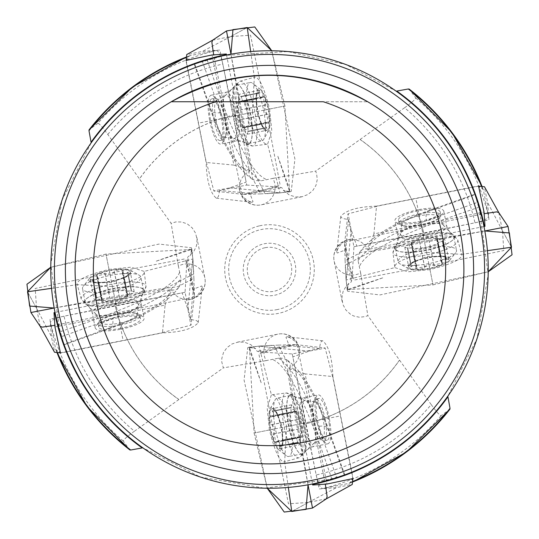 <?xml version="1.0" encoding="UTF-8"?>
<svg xmlns="http://www.w3.org/2000/svg" width="539" height="539" viewBox="0 0 539 539"><rect width="100%" height="100%" fill="white"/><g stroke="black" fill="none" stroke-linecap="round" stroke-linejoin="round"><path stroke-width="0.4" stroke-dasharray="2.69 2.02" d="M246.721 185.066L278.488 186.898L247.327 193.077L219.575 190.449L246.721 185.066L232.989 115.319A158.446 158.446 0 0 0 139.5 178.928L171.126 223.368L175.916 221.906L181.845 221.994L187.424 224.022L192.167 227.829L195.549 233.124L197.079 239.41L196.439 245.939L193.663 251.814L187.666 257.191L186.898 260.512L193.077 291.673L190.449 319.425L196.29 320.516L197.894 321.668L198.17 322.733C192.841 328.871 180.929 332.253 162.455 332.866L165.096 305.108L54.958 326.944M216.301 50.457A225.41 225.41 0 0 0 97.957 123.276C99.338 123.586 102.619 127.298 107.787 134.427L139.46 178.874A158.506 158.506 0 0 1 232.976 115.258L222.823 64.033C220.889 55.497 218.713 50.969 216.301 50.457L189.998 55.632L188.731 56.582L185.915 60.469L206.134 162.455L233.892 165.096L212.056 54.958M189.829 55.685L189.998 55.632A228.165 228.165 0 0 0 185.948 57.181L189.816 55.685M219.575 190.449L218.484 196.29L217.332 197.894L216.267 198.17C210.129 192.841 206.747 180.929 206.134 162.455M220.222 113.406A21.264 5.478 -101.2 0 1 220.188 140.497A21.264 5.478 -101.2 0 1 210.682 120.702A21.264 5.478 -101.2 0 1 211.915 98.778A21.264 5.478 -101.2 0 1 220.222 113.406M190.449 319.425L185.066 292.279L186.898 260.512M185.066 292.279L115.319 306.011A158.446 158.446 0 0 0 178.928 399.5L223.368 367.874L221.765 361.945L221.798 358.502L223.469 352.634L226.973 347.648L232.013 343.97L238.164 342.049L244.713 342.265L250.783 344.657L255.547 348.861L257.191 351.334L260.512 352.102L291.673 345.923L319.425 348.551L320.516 342.71L321.668 341.106L322.733 340.83C328.871 346.159 332.253 358.071 332.866 376.545L305.108 373.904L326.944 484.042M319.425 348.551L292.279 353.934L260.512 352.102M292.279 353.934L306.011 423.681A158.446 158.446 0 0 0 399.5 360.072L367.874 315.632L365.395 316.575L359.479 317.276L353.705 315.995L350.673 314.432L345.964 310.134L342.932 304.535L341.867 298.121L343.006 291.66L346.213 286.047L351.334 281.809L352.102 278.488L345.923 247.327L348.551 219.575L342.71 218.484L341.106 217.332L340.83 216.267C346.159 210.129 358.071 206.747 376.545 206.134L373.904 233.892L484.042 212.056M348.551 219.575L353.934 246.721L352.102 278.488M353.934 246.721L423.681 232.989A158.446 158.446 0 0 0 360.072 139.5L315.632 171.126L316.582 173.619L317.276 179.534L315.995 185.308L312.863 190.442L308.106 194.417L302.13 196.728L295.588 196.957L289.355 194.99L284.275 191.102L281.809 187.666L278.488 186.898M97.957 123.276L89.09 129.818M360.126 139.46L404.573 107.787A210.702 210.702 0 0 1 474.967 222.823L423.742 232.976A158.506 158.506 0 0 0 360.126 139.46L360.072 139.5M404.573 107.787C411.702 102.619 415.414 99.338 415.724 97.957L409.182 89.09M220.613 112.536A12.154 5.868 160.3 0 1 210.648 110.145A12.154 5.868 160.3 0 1 210.567 108.332L194.707 63.946L224.547 55.429A218.74 218.74 0 0 0 91.172 142.822L61.998 200.286L50.821 264.406L59.829 331.835L61.331 336.686L112.536 318.387A12.154 5.868 70.3 0 1 110.145 328.352A12.154 5.868 70.3 0 1 108.332 328.433L63.946 344.293L55.429 314.453A218.74 218.74 0 0 0 142.822 447.828L200.286 477.002L264.406 488.179L331.835 479.171L336.686 477.669L318.387 426.464A12.154 5.868 -19.7 0 1 328.352 428.855A12.154 5.868 -19.7 0 1 328.433 430.668L344.293 475.054L314.453 483.571A218.74 218.74 0 0 0 447.828 396.178L477.002 338.714L488.179 274.594L479.171 207.165L477.669 202.314L426.464 220.613A12.154 5.868 -109.7 0 1 428.855 210.648A12.154 5.868 -109.7 0 1 430.668 210.567L475.054 194.707L483.571 224.547A218.74 218.74 0 0 0 396.178 91.172L345.829 64.505L287.792 51.555L224.554 55.436L202.314 61.331L220.613 112.536C234.061 149.343 247.414 172.136 260.66 180.922L255.23 180.504L252.158 179.191L249.2 175.903L248.951 172.231A17.861 4.595 78.8 0 1 249.429 171.106L226.535 55.018M216.267 198.17L252.05 202.266L248.6 201.081L243.54 197.395L242.173 195.832A18.232 17.612 -101.2 0 0 261.024 204.874A18.232 17.612 -101.2 0 0 274.755 183.57A18.232 17.612 -101.2 0 0 272.902 178.375L260.66 180.922M272.902 178.375L315.632 171.126M64.128 344.798L110.145 328.352C145.004 316.272 168.027 302.433 179.191 286.842L177.526 288.783L175.579 289.928L172.231 290.049A17.861 4.595 -11.2 0 1 171.106 289.571L55.018 312.465M344.798 474.872L328.352 428.855C316.272 393.996 302.433 370.973 286.842 359.809L289.652 362.781L290.251 364.903L290.049 366.769A17.861 4.595 -101.2 0 1 289.571 367.894L312.465 483.982M474.967 222.823C483.503 220.889 488.031 218.713 488.543 216.301L483.368 189.998L482.418 188.731L478.531 185.915L376.545 206.134M483.315 189.829L483.368 189.998A228.165 228.165 0 0 0 481.819 185.948L483.315 189.816M420.427 221.421A21.264 5.478 -11.2 0 1 398.503 220.188A21.264 5.478 -11.2 0 1 418.298 210.682A21.264 5.478 -11.2 0 1 440.222 211.915A21.264 5.478 -11.2 0 1 420.427 221.421M415.724 97.957A225.41 225.41 0 0 1 488.543 216.301M399.54 360.126L431.213 404.573A210.702 210.702 0 0 1 316.177 474.967L306.024 423.742A158.506 158.506 0 0 0 399.54 360.126L399.5 360.072M431.213 404.573C436.381 411.702 439.662 415.414 441.043 415.724L449.91 409.182M340.83 216.267L336.734 252.05L337.919 248.6L341.605 243.54L343.168 242.173A18.232 17.612 -11.2 0 0 334.126 261.024A18.232 17.612 -11.2 0 0 355.43 274.755A18.232 17.612 -11.2 0 0 360.625 272.902L358.078 260.66L358.28 256.166L359.277 253.108L360.739 250.925L362.552 249.469L364.654 248.775L366.769 248.951A17.861 4.595 168.8 0 1 367.894 249.429L483.982 226.535M360.625 272.902L367.874 315.632M316.177 474.967C318.111 483.503 320.281 488.031 322.699 488.543L349.002 483.368L350.269 482.418L353.085 478.531L332.866 376.545M349.171 483.315L349.002 483.368A228.165 228.165 0 0 0 353.052 481.819L349.184 483.315M329.181 423.533A21.264 5.478 78.8 0 1 327.085 440.222A21.264 5.478 78.8 0 1 317.579 420.427A21.264 5.478 78.8 0 1 318.812 398.503A21.264 5.478 78.8 0 1 328.318 418.298A21.264 5.478 78.8 0 1 329.181 423.533M441.043 415.724A225.41 225.41 0 0 1 322.699 488.543M178.874 399.54L134.427 431.213A210.702 210.702 0 0 1 64.033 316.177L115.258 306.024A158.506 158.506 0 0 0 178.874 399.54L178.928 399.5M134.427 431.213C127.298 436.381 123.586 439.662 123.276 441.043L129.818 449.91M322.733 340.83L286.95 336.734L290.4 337.919L295.46 341.605L296.827 343.168A18.232 17.612 78.8 0 0 277.976 334.126A18.232 17.612 78.8 0 0 264.245 355.43A18.232 17.612 78.8 0 0 266.098 360.625L279.438 358.017L283.244 358.368L286.842 359.809M266.098 360.625L223.368 367.874M64.033 316.177C55.483 318.118 50.962 320.287 50.457 322.699L55.632 349.002L56.582 350.269L60.469 353.085L162.455 332.866M55.685 349.171L55.632 349.002A228.165 228.165 0 0 0 57.181 353.052L55.685 349.184M120.702 328.318A21.264 5.478 168.8 0 1 98.778 327.085A21.264 5.478 168.8 0 1 118.573 317.579A21.264 5.478 168.8 0 1 140.497 318.812A21.264 5.478 168.8 0 1 120.702 328.318M123.276 441.043A225.41 225.41 0 0 1 50.457 322.699M198.17 322.733L202.266 286.95L201.081 290.4L197.395 295.46L195.832 296.827A18.232 17.612 168.8 0 0 204.874 277.976A18.232 17.612 168.8 0 0 183.57 264.245A18.232 17.612 168.8 0 0 178.375 266.098L180.922 278.34L180.363 284.275L179.191 286.842M178.375 266.098L171.126 223.368M171.281 101.75C236.762 66.513 302.238 66.513 367.719 101.75C302.238 66.513 236.762 66.513 171.281 101.75L367.719 101.75L171.281 101.75M323.279 101.75L215.721 101.75M112.536 318.387C149.343 304.939 172.136 291.586 180.922 278.34M202.266 286.95L201.734 285.98L193.959 288.904L193.077 291.673M193.959 288.904L187.666 257.191M165.096 305.108L170.439 289.584M195.832 296.827L190.671 299.313L187.174 299.745L179.548 298.02L174.838 294.772L171.106 289.571M127.986 296.544L124.01 277.72L116.128 280.536L119.833 299.219L127.986 296.544L124.206 277.477L123.498 278.292L128.309 274.681L130.303 271.979A20.374 5.242 168.8 0 1 128.518 274.802A20.374 5.242 168.8 0 1 121.194 278.414A20.374 5.242 168.8 0 1 101.211 282.375A20.374 5.242 168.8 0 1 93.058 281.83A20.374 5.242 168.8 0 1 90.336 279.903A20.374 5.242 168.8 0 1 99.445 273.468A20.374 5.242 168.8 0 1 119.429 269.507A20.374 5.242 168.8 0 1 130.303 271.979L127.831 272.269L126.301 273.394L124.394 273.947L122.636 273.179L122.387 271.744L126.402 289.787L118.041 290.184L113.439 291.68A15.678 4.036 168.8 0 1 127.15 291.02A15.678 4.036 168.8 0 1 128.228 294.759A15.678 4.036 168.8 0 1 127.938 294.974L132.015 293.364L134.204 291.673L131.536 290.952L127.15 291.02L125.883 290.332L126.254 289.861M111.411 281.466A21.877 5.633 -11.2 0 0 130.566 270.288A21.877 5.633 -11.2 0 0 109.222 270.416A21.877 5.633 -11.2 0 0 89.44 278.441A21.877 5.633 -11.2 0 0 111.411 281.466M113.19 290.44A29.773 7.667 -11.2 0 0 140.908 277.134A29.773 7.667 -11.2 0 0 139.264 275.227A29.773 7.667 -11.2 0 0 110.212 275.402A29.773 7.667 -11.2 0 0 83.289 286.324A29.773 7.667 -11.2 0 0 82.501 288.715A29.773 7.667 -11.2 0 0 113.19 290.44M115.804 303.619A29.773 7.667 -11.2 0 0 143.401 291.532A29.773 7.667 -11.2 0 0 143.515 290.305A29.773 7.667 -11.2 0 0 112.826 288.581A29.773 7.667 -11.2 0 0 85.108 301.887A29.773 7.667 -11.2 0 0 85.688 302.979A29.773 7.667 -11.2 0 0 115.804 303.619M119.678 323.137A18.838 4.851 -11.2 0 0 137.223 314.83A18.838 4.851 -11.2 0 0 134.689 312.937A18.838 4.851 -11.2 0 0 117.792 313.624A18.838 4.851 -11.2 0 0 101.905 319.438A18.838 4.851 -11.2 0 0 100.281 322.154A18.838 4.851 -11.2 0 0 119.678 323.137M120.062 325.084A21.264 5.478 -11.2 0 0 139.857 315.578A21.264 5.478 -11.2 0 0 137.014 313.563A21.264 5.478 -11.2 0 0 117.933 314.338A21.264 5.478 -11.2 0 0 99.998 320.9A21.264 5.478 -11.2 0 0 98.138 323.845A21.264 5.478 -11.2 0 0 120.062 325.084M116.128 280.536L113.736 281.884L110.549 282.638L101.211 282.375L98.341 282.807L98.812 283.244L93.207 281.641L90.336 279.903L92.728 279.229L95.181 279.707L97.114 279.168L97.923 277.666L96.676 275.395L97.633 274.317L99.445 273.468L104.91 273.374L106.23 274.358L108.932 274.695L111.789 274.001L113.621 272.801L114.335 271.501L119.429 269.507L122.171 269.817L122.818 270.477L122.575 271.312M101.851 301.725L98.064 282.658L101.851 301.725L110.407 301.085L115.009 299.596A15.678 4.036 -11.2 0 0 127.938 294.974L127.029 296.093L123.498 278.292M127.831 272.269L131.536 290.952M128.309 274.681L132.015 293.364M127.716 296.403L127.029 296.093M116.067 280.63L119.746 299.172L115.009 299.596A15.678 4.036 168.8 0 1 101.298 300.257A15.678 4.036 168.8 0 1 100.941 300.169A15.678 4.036 168.8 0 1 100.51 296.302A15.678 4.036 168.8 0 1 113.439 291.68L108.615 292.057L100.463 294.732L101.42 295.177L100.51 296.302L96.434 297.912L94.237 299.596L96.912 300.324L101.298 300.257L102.565 300.944L102.039 301.49M122.697 271.097L126.402 289.787M114.335 271.501L118.041 290.184M104.91 273.374L108.615 292.057M97.027 276.19L100.732 294.873M92.728 279.229L96.434 297.912M93.207 281.641L96.912 300.324M106.702 282.402L110.407 301.085M286.95 336.734L285.98 337.266L288.904 345.041L291.673 345.923M288.904 345.041L257.191 351.334M305.108 373.904L289.584 368.561M296.827 343.168L299.313 348.329L299.745 351.826L298.02 359.452L294.772 364.162L289.571 367.894M296.544 411.014L277.72 414.99L280.536 422.872L299.219 419.167L296.544 411.014L277.477 414.794L278.292 415.502L274.681 410.691L271.979 408.697A20.374 5.242 78.8 0 1 274.802 410.482A20.374 5.242 78.8 0 1 278.414 417.806A20.374 5.242 78.8 0 1 282.375 437.789A20.374 5.242 78.8 0 1 281.83 445.942A20.374 5.242 78.8 0 1 279.903 448.664A20.374 5.242 78.8 0 1 273.468 439.554A20.374 5.242 78.8 0 1 269.507 419.571A20.374 5.242 78.8 0 1 271.979 408.697L272.269 411.169L273.394 412.699L273.947 414.606L273.179 416.364L271.744 416.613L289.787 412.598L290.184 420.959L291.68 425.561A15.678 4.036 78.8 0 1 291.02 411.85A15.678 4.036 78.8 0 1 294.759 410.772A15.678 4.036 78.8 0 1 294.974 411.062L293.364 406.985L291.673 404.796L290.952 407.464L291.02 411.85L290.332 413.117L289.861 412.746M281.466 427.589A21.877 5.633 -101.2 0 0 270.288 408.434A21.877 5.633 -101.2 0 0 270.416 429.778A21.877 5.633 -101.2 0 0 278.441 449.56A21.877 5.633 -101.2 0 0 281.466 427.589M290.44 425.81A29.773 7.667 -101.2 0 0 277.134 398.092A29.773 7.667 -101.2 0 0 275.227 399.736A29.773 7.667 -101.2 0 0 275.402 428.788A29.773 7.667 -101.2 0 0 286.324 455.711A29.773 7.667 -101.2 0 0 288.715 456.499A29.773 7.667 -101.2 0 0 290.44 425.81M303.619 423.196A29.773 7.667 -101.2 0 0 291.532 395.599A29.773 7.667 -101.2 0 0 290.305 395.485A29.773 7.667 -101.2 0 0 288.581 426.174A29.773 7.667 -101.2 0 0 301.887 453.892A29.773 7.667 -101.2 0 0 302.979 453.312A29.773 7.667 -101.2 0 0 303.619 423.196M323.137 419.322A18.838 4.851 -101.2 0 0 314.83 401.777A18.838 4.851 -101.2 0 0 312.937 404.311A18.838 4.851 -101.2 0 0 313.624 421.208A18.838 4.851 -101.2 0 0 319.438 437.095A18.838 4.851 -101.2 0 0 322.154 438.719A18.838 4.851 -101.2 0 0 323.137 419.322M325.084 418.938A21.264 5.478 -101.2 0 0 315.578 399.143A21.264 5.478 -101.2 0 0 313.563 401.986A21.264 5.478 -101.2 0 0 314.338 421.067A21.264 5.478 -101.2 0 0 320.9 439.002A21.264 5.478 -101.2 0 0 323.845 440.862A21.264 5.478 -101.2 0 0 325.084 418.938M280.536 422.872L281.884 425.264L282.638 428.451L282.375 437.789L282.807 440.659L283.244 440.188L281.641 445.793L279.903 448.664L279.229 446.272L279.707 443.819L279.168 441.886L277.666 441.077L275.395 442.324L274.317 441.367L273.468 439.554L273.374 434.09L274.358 432.77L274.695 430.068L274.001 427.211L272.801 425.379L271.501 424.665L269.507 419.571L269.817 416.829L270.477 416.182L271.312 416.425M301.725 437.149L282.658 440.936L301.725 437.149L301.085 428.593L299.596 423.991A15.678 4.036 -101.2 0 0 294.974 411.062L296.093 411.971L278.292 415.502M272.269 411.169L290.952 407.464M274.681 410.691L293.364 406.985M296.403 411.284L296.093 411.971M280.63 422.933L299.172 419.254L299.596 423.991A15.678 4.036 78.8 0 1 300.257 437.702A15.678 4.036 78.8 0 1 300.169 438.059A15.678 4.036 78.8 0 1 296.302 438.49A15.678 4.036 78.8 0 1 291.68 425.561L292.057 430.385L294.732 438.537L295.177 437.58L296.302 438.49L297.912 442.566L299.596 444.763L300.324 442.088L300.257 437.702L300.944 436.435L301.49 436.961M271.097 416.303L289.787 412.598M271.501 424.665L290.184 420.959M273.374 434.09L292.057 430.385M276.19 441.973L294.873 438.268M279.229 446.272L297.912 442.566M281.641 445.793L300.324 442.088M282.402 432.298L301.085 428.593M336.734 252.05L337.266 253.02L345.041 250.096L345.923 247.327M345.041 250.096L351.334 281.809M373.904 233.892L368.561 249.416M343.168 242.173L348.329 239.687L351.826 239.255L359.452 240.98L364.162 244.228L367.894 249.429M411.014 242.456L414.99 261.28L422.872 258.464L419.167 239.781L411.014 242.456L414.794 261.523L415.502 260.708L410.691 264.319L408.697 267.021A20.374 5.242 -11.2 0 1 410.482 264.198A20.374 5.242 -11.2 0 1 417.806 260.586A20.374 5.242 -11.2 0 1 437.789 256.625A20.374 5.242 -11.2 0 1 445.942 257.17A20.374 5.242 -11.2 0 1 448.664 259.097A20.374 5.242 -11.2 0 1 439.554 265.532A20.374 5.242 -11.2 0 1 419.571 269.493A20.374 5.242 -11.2 0 1 408.697 267.021L411.169 266.731L412.699 265.606L414.606 265.053L416.364 265.821L416.613 267.256L412.598 249.213L420.959 248.816L425.561 247.32A15.678 4.036 -11.2 0 1 411.85 247.98A15.678 4.036 -11.2 0 1 410.772 244.241A15.678 4.036 -11.2 0 1 411.062 244.026L406.985 245.636L404.796 247.327L407.464 248.048L411.85 247.98L413.117 248.668L412.746 249.139M427.589 257.534A21.877 5.633 168.8 0 0 408.434 268.712A21.877 5.633 168.8 0 0 429.778 268.584A21.877 5.633 168.8 0 0 449.56 260.559A21.877 5.633 168.8 0 0 427.589 257.534M425.81 248.56A29.773 7.667 168.8 0 0 398.092 261.866A29.773 7.667 168.8 0 0 399.736 263.773A29.773 7.667 168.8 0 0 428.788 263.598A29.773 7.667 168.8 0 0 455.711 252.676A29.773 7.667 168.8 0 0 456.499 250.285A29.773 7.667 168.8 0 0 425.81 248.56M423.196 235.381A29.773 7.667 168.8 0 0 395.599 247.468A29.773 7.667 168.8 0 0 395.485 248.695A29.773 7.667 168.8 0 0 426.174 250.419A29.773 7.667 168.8 0 0 453.892 237.113A29.773 7.667 168.8 0 0 453.312 236.021A29.773 7.667 168.8 0 0 423.196 235.381M419.322 215.863A18.838 4.851 168.8 0 0 401.777 224.17A18.838 4.851 168.8 0 0 404.311 226.063A18.838 4.851 168.8 0 0 421.208 225.376A18.838 4.851 168.8 0 0 437.095 219.562A18.838 4.851 168.8 0 0 438.719 216.846A18.838 4.851 168.8 0 0 419.322 215.863M418.938 213.916A21.264 5.478 168.8 0 0 399.143 223.422A21.264 5.478 168.8 0 0 401.986 225.437A21.264 5.478 168.8 0 0 421.067 224.662A21.264 5.478 168.8 0 0 439.002 218.1A21.264 5.478 168.8 0 0 440.862 215.155A21.264 5.478 168.8 0 0 418.938 213.916M422.872 258.464L425.264 257.116L428.451 256.362L437.789 256.625L440.659 256.193L440.188 255.756L445.793 257.359L448.664 259.097L446.272 259.771L443.819 259.293L441.886 259.832L441.077 261.334L442.324 263.605L441.367 264.683L439.554 265.532L434.09 265.626L432.77 264.642L430.068 264.305L427.211 264.999L425.379 266.199L424.665 267.499L419.571 269.493L416.829 269.183L416.182 268.523L416.425 267.688M437.149 237.275L440.936 256.342L437.149 237.275L428.593 237.915L423.991 239.404A15.678 4.036 168.8 0 0 411.062 244.026L411.971 242.907L415.502 260.708M411.169 266.731L407.464 248.048M410.691 264.319L406.985 245.636M411.284 242.597L411.971 242.907M422.933 258.37L419.254 239.828L423.991 239.404A15.678 4.036 -11.2 0 1 437.702 238.743A15.678 4.036 -11.2 0 1 438.059 238.831A15.678 4.036 -11.2 0 1 438.49 242.698A15.678 4.036 -11.2 0 1 425.561 247.32L430.385 246.943L438.537 244.268L437.58 243.823L438.49 242.698L442.566 241.088L444.763 239.404L442.088 238.676L437.702 238.743L436.435 238.056L436.961 237.51M416.303 267.903L412.598 249.213M424.665 267.499L420.959 248.816M434.09 265.626L430.385 246.943M441.973 262.81L438.268 244.127M446.272 259.771L442.566 241.088M445.793 257.359L442.088 238.676M432.298 256.598L428.593 237.915M252.05 202.266L253.02 201.734L250.096 193.959L247.327 193.077M250.096 193.959L281.809 187.666M233.892 165.096L249.416 170.439M242.173 195.832L239.687 190.671L239.255 187.174L240.98 179.548L244.228 174.838L249.429 171.106M242.456 127.986L261.28 124.01L258.464 116.128L239.781 119.833L242.456 127.986L261.523 124.206L260.708 123.498L264.319 128.309L267.021 130.303A20.374 5.242 -101.2 0 1 264.198 128.518A20.374 5.242 -101.2 0 1 260.586 121.194A20.374 5.242 -101.2 0 1 256.625 101.211A20.374 5.242 -101.2 0 1 257.17 93.058A20.374 5.242 -101.2 0 1 259.097 90.336A20.374 5.242 -101.2 0 1 265.532 99.445A20.374 5.242 -101.2 0 1 269.493 119.429A20.374 5.242 -101.2 0 1 267.021 130.303L266.731 127.831L265.606 126.301L265.053 124.394L265.821 122.636L267.256 122.387L249.213 126.402L248.816 118.041L247.32 113.439A15.678 4.036 -101.2 0 1 247.98 127.15A15.678 4.036 -101.2 0 1 244.241 128.228A15.678 4.036 -101.2 0 1 244.026 127.938L245.636 132.015L247.327 134.204L248.048 131.536L247.98 127.15L248.668 125.883L249.139 126.254M257.534 111.411A21.877 5.633 78.8 0 0 268.712 130.566A21.877 5.633 78.8 0 0 268.584 109.222A21.877 5.633 78.8 0 0 260.559 89.44A21.877 5.633 78.8 0 0 257.534 111.411M248.56 113.19A29.773 7.667 78.8 0 0 261.866 140.908A29.773 7.667 78.8 0 0 263.773 139.264A29.773 7.667 78.8 0 0 263.598 110.212A29.773 7.667 78.8 0 0 252.676 83.289A29.773 7.667 78.8 0 0 250.285 82.501A29.773 7.667 78.8 0 0 248.56 113.19M235.381 115.804A29.773 7.667 78.8 0 0 247.468 143.401A29.773 7.667 78.8 0 0 248.695 143.515A29.773 7.667 78.8 0 0 250.419 112.826A29.773 7.667 78.8 0 0 237.113 85.108A29.773 7.667 78.8 0 0 236.021 85.688A29.773 7.667 78.8 0 0 235.381 115.804M215.863 119.678A18.838 4.851 78.8 0 0 224.17 137.223A18.838 4.851 78.8 0 0 226.063 134.689A18.838 4.851 78.8 0 0 225.376 117.792A18.838 4.851 78.8 0 0 219.562 101.905A18.838 4.851 78.8 0 0 216.846 100.281A18.838 4.851 78.8 0 0 215.863 119.678M213.916 120.062A21.264 5.478 78.8 0 0 223.422 139.857A21.264 5.478 78.8 0 0 225.437 137.014A21.264 5.478 78.8 0 0 224.662 117.933A21.264 5.478 78.8 0 0 218.1 99.998A21.264 5.478 78.8 0 0 215.155 98.138A21.264 5.478 78.8 0 0 213.916 120.062M258.464 116.128L257.116 113.736L256.362 110.549L256.625 101.211L256.193 98.341L255.756 98.812L257.359 93.207L259.097 90.336L259.771 92.728L259.293 95.181L259.832 97.114L261.334 97.923L263.605 96.676L264.683 97.633L265.532 99.445L265.626 104.91L264.642 106.23L264.305 108.932L264.999 111.789L266.199 113.621L267.499 114.335L269.493 119.429L269.183 122.171L268.523 122.818L267.688 122.575M237.275 101.851L256.342 98.064L237.275 101.851L237.915 110.407L239.404 115.009A15.678 4.036 78.8 0 0 244.026 127.938L242.907 127.029L260.708 123.498M266.731 127.831L248.048 131.536M264.319 128.309L245.636 132.015M242.597 127.716L242.907 127.029M258.37 116.067L239.828 119.746L239.404 115.009A15.678 4.036 -101.2 0 1 238.743 101.298A15.678 4.036 -101.2 0 1 238.831 100.941A15.678 4.036 -101.2 0 1 242.698 100.51A15.678 4.036 -101.2 0 1 247.32 113.439L246.943 108.615L244.268 100.463L243.823 101.42L242.698 100.51L241.088 96.434L239.404 94.237L238.676 96.912L238.743 101.298L238.056 102.565L237.51 102.039M267.903 122.697L249.213 126.402M267.499 114.335L248.816 118.041M265.626 104.91L246.943 108.615M262.81 97.027L244.127 100.732M259.771 92.728L241.088 96.434M257.359 93.207L238.676 96.912M256.598 106.702L237.915 110.407M60.402 352.843L159.214 333.365L190.88 325.185L187.895 309.42L182.121 292.845L116.154 305.377L50.06 319.122L51.38 336.484L54.695 352.27M120.884 329.241A24.915 6.414 -11.2 0 0 144.075 318.104A24.915 6.414 -11.2 0 0 118.391 316.662A24.915 6.414 -11.2 0 0 95.201 327.793A24.915 6.414 -11.2 0 0 120.884 329.241M40.189 326.391L36.558 308.295L27.509 291.774L36.558 308.295L35.197 288.453L109.761 273.145L105.988 254.091L109.761 273.145L185.072 258.875L190.84 277.706L192.901 258.983L190.84 277.706L194.397 295.783L192.201 297.555L54.803 325.32M105.988 254.091L50.774 267.243L159.005 244.073L191.406 247.758L192.949 259.515L193.791 273.933L163.337 289.551L54.183 308.032L114.43 296.666L117.637 312.863L112.435 286.633L77.299 284.659C76.221 280.118 86.792 275.038 109.026 269.419L105.988 254.091L191.756 249.436L191.736 248.56L190.483 255.688L191.763 249.422L155.528 261.408L191.736 248.56L192.901 258.983L144.169 271.4L146.015 286.229A33.02 8.503 168.8 0 1 115.252 300.829A33.02 8.503 168.8 0 1 81.248 299.071A33.02 8.503 168.8 0 1 81.214 298.916A33.02 8.503 168.8 0 1 112.247 284.093A33.02 8.503 168.8 0 1 146.015 286.229L143.286 293.627A30.716 7.903 168.8 0 1 115.952 304.373A30.716 7.903 168.8 0 1 86.59 304.865A30.716 7.903 168.8 0 1 84.293 302.595A30.716 7.903 168.8 0 1 118.081 287.954A30.716 7.903 168.8 0 1 143.286 293.627L141.959 295.655L141.097 303.093A24.915 6.414 168.8 0 1 117.906 314.23A24.915 6.414 168.8 0 1 92.223 312.782A24.915 6.414 168.8 0 1 115.413 301.645A24.915 6.414 168.8 0 1 141.097 303.093L144.075 318.104M51.576 288.331L77.299 284.659M109.026 269.419L131.024 267.176L144.169 271.4C145.247 275.941 134.669 281.021 112.435 286.633L114.43 296.666L156.647 289.362L177.695 286.708L193.885 278.407L192.901 258.983M95.201 327.793L92.223 312.782C91.643 310.12 89.764 307.486 86.59 304.865L81.248 299.071L77.333 284.814M186.157 60.402L205.635 159.214L213.815 190.88L229.58 187.895L246.155 182.121L233.623 116.154L219.878 50.06L202.516 51.38L186.73 54.695M209.759 120.884A24.915 6.414 78.8 0 0 220.896 144.075A24.915 6.414 78.8 0 0 222.337 118.391A24.915 6.414 78.8 0 0 211.207 95.201A24.915 6.414 78.8 0 0 209.759 120.884M212.609 40.189L230.705 36.558L247.226 27.509L230.705 36.558L250.547 35.197L265.855 109.761L284.909 105.988L265.855 109.761L280.125 185.072L261.294 190.84L280.017 192.901L261.294 190.84L243.217 194.397L241.445 192.201L213.68 54.803M284.909 105.988L271.757 50.774L294.927 159.005L291.242 191.406L279.485 192.949L265.067 193.791L249.449 163.337L230.968 54.183L242.334 114.43L226.137 117.637L252.367 112.435L254.341 77.299C258.882 76.221 263.962 86.792 269.581 109.026L284.909 105.988L289.564 191.756L290.44 191.736L283.312 190.483L289.578 191.763L277.592 155.528L290.44 191.736L280.017 192.901L267.6 144.169L252.771 146.015A33.02 8.503 -101.2 0 1 238.171 115.252A33.02 8.503 -101.2 0 1 239.929 81.248A33.02 8.503 -101.2 0 1 240.084 81.214A33.02 8.503 -101.2 0 1 254.907 112.247A33.02 8.503 -101.2 0 1 252.771 146.015L245.373 143.286A30.716 7.903 -101.2 0 1 234.627 115.952A30.716 7.903 -101.2 0 1 234.135 86.59A30.716 7.903 -101.2 0 1 236.405 84.293A30.716 7.903 -101.2 0 1 251.046 118.081A30.716 7.903 -101.2 0 1 245.373 143.286L243.345 141.959L235.907 141.097A24.915 6.414 -101.2 0 1 224.77 117.906A24.915 6.414 -101.2 0 1 226.218 92.223A24.915 6.414 -101.2 0 1 237.355 115.413A24.915 6.414 -101.2 0 1 235.907 141.097L220.896 144.075M250.669 51.576L254.341 77.299M269.581 109.026L271.824 131.024L267.6 144.169C263.059 145.247 257.979 134.669 252.367 112.435L242.334 114.43L249.638 156.647L252.292 177.695L260.593 193.885L280.017 192.901M211.207 95.201L226.218 92.223C228.88 91.643 231.514 89.764 234.135 86.59L239.929 81.248L254.186 77.333M478.598 186.157L379.786 205.635L348.12 213.815L351.105 229.58L356.879 246.155L422.846 233.623L488.94 219.878L487.62 202.516L484.305 186.73M418.116 209.759A24.915 6.414 168.8 0 0 394.925 220.896A24.915 6.414 168.8 0 0 420.609 222.337A24.915 6.414 168.8 0 0 443.799 211.207A24.915 6.414 168.8 0 0 418.116 209.759M498.811 212.609L502.442 230.705L511.491 247.226L502.442 230.705L503.803 250.547L429.239 265.855L433.012 284.909L429.239 265.855L353.928 280.125L348.16 261.294L346.099 280.017L348.16 261.294L344.603 243.217L346.799 241.445L484.197 213.68M433.012 284.909L488.226 271.757L379.995 294.927L347.594 291.242L346.051 279.485L345.209 265.067L375.663 249.449L484.817 230.968L424.57 242.334L421.363 226.137L426.565 252.367L461.701 254.341C462.779 258.882 452.208 263.962 429.974 269.581L433.012 284.909L347.244 289.564L347.264 290.44L348.517 283.312L347.237 289.578L383.472 277.592L347.264 290.44L346.099 280.017L394.831 267.6L392.985 252.771A33.02 8.503 -11.2 0 1 423.748 238.171A33.02 8.503 -11.2 0 1 457.752 239.929A33.02 8.503 -11.2 0 1 457.786 240.084A33.02 8.503 -11.2 0 1 426.753 254.907A33.02 8.503 -11.2 0 1 392.985 252.771L395.714 245.373A30.716 7.903 -11.2 0 1 423.048 234.627A30.716 7.903 -11.2 0 1 452.41 234.135A30.716 7.903 -11.2 0 1 454.707 236.405A30.716 7.903 -11.2 0 1 420.919 251.046A30.716 7.903 -11.2 0 1 395.714 245.373L397.041 243.345L397.903 235.907A24.915 6.414 -11.2 0 1 421.094 224.77A24.915 6.414 -11.2 0 1 446.777 226.218A24.915 6.414 -11.2 0 1 423.587 237.355A24.915 6.414 -11.2 0 1 397.903 235.907L394.925 220.896M487.424 250.669L461.701 254.341M429.974 269.581L407.976 271.824L394.831 267.6C393.753 263.059 404.331 257.979 426.565 252.367L424.57 242.334L382.353 249.638L361.305 252.292L345.115 260.593L346.099 280.017M443.799 211.207L446.777 226.218C447.357 228.88 449.236 231.514 452.41 234.135L457.752 239.929L461.667 254.186M352.843 478.598L333.365 379.786L325.185 348.12L309.42 351.105L292.845 356.879L305.377 422.846L319.122 488.94L336.484 487.62L352.27 484.305M329.241 418.116A24.915 6.414 -101.2 0 0 318.104 394.925A24.915 6.414 -101.2 0 0 316.662 420.609A24.915 6.414 -101.2 0 0 327.793 443.799A24.915 6.414 -101.2 0 0 329.241 418.116M326.391 498.811L308.295 502.442L291.774 511.491L308.295 502.442L288.453 503.803L273.145 429.239L254.091 433.012L273.145 429.239L258.875 353.928L277.706 348.16L258.983 346.099L277.706 348.16L295.783 344.603L297.555 346.799L325.32 484.197M254.091 433.012L267.243 488.226L244.073 379.995L247.758 347.594L259.515 346.051L273.933 345.209L289.551 375.663L308.032 484.817L296.666 424.57L312.863 421.363L286.633 426.565L284.659 461.701C280.118 462.779 275.038 452.208 269.419 429.974L254.091 433.012L249.436 347.244L248.56 347.264L255.688 348.517L249.422 347.237L261.408 383.472L248.56 347.264L258.983 346.099L271.4 394.831L286.229 392.985A33.02 8.503 78.8 0 1 300.829 423.748A33.02 8.503 78.8 0 1 299.071 457.752A33.02 8.503 78.8 0 1 298.916 457.786A33.02 8.503 78.8 0 1 284.093 426.753A33.02 8.503 78.8 0 1 286.229 392.985L293.627 395.714A30.716 7.903 78.8 0 1 304.373 423.048A30.716 7.903 78.8 0 1 304.865 452.41A30.716 7.903 78.8 0 1 302.595 454.707A30.716 7.903 78.8 0 1 287.954 420.919A30.716 7.903 78.8 0 1 293.627 395.714L295.655 397.041L303.093 397.903A24.915 6.414 78.8 0 1 314.23 421.094A24.915 6.414 78.8 0 1 312.782 446.777A24.915 6.414 78.8 0 1 301.645 423.587A24.915 6.414 78.8 0 1 303.093 397.903L318.104 394.925M288.331 487.424L284.659 461.701M269.419 429.974L267.176 407.976L271.4 394.831C275.941 393.753 281.021 404.331 286.633 426.565L296.666 424.57L289.362 382.353L286.708 361.305L278.407 345.115L258.983 346.099M327.793 443.799L312.782 446.777C310.12 447.357 307.486 449.236 304.865 452.41L299.071 457.752L284.814 461.667M259.178 225.922A44.784 44.784 0 0 0 225.74 279.013A44.784 44.784 0 0 0 278.212 313.428A44.784 44.784 0 0 0 313.26 259.987A44.784 44.784 0 0 0 259.178 225.922M107.787 134.427A210.702 210.702 0 0 1 222.823 64.033M188.731 56.582A227.721 227.721 0 0 0 185.935 57.666M207.165 59.829C225.262 113.486 246.801 171.84 266.623 179.568M224.547 55.429A218.74 218.74 0 0 0 91.172 142.822M55.429 314.453A218.74 218.74 0 0 0 142.822 447.828M314.453 483.571A218.74 218.74 0 0 0 447.828 396.178M483.571 224.547A218.74 218.74 0 0 0 396.178 91.172M482.418 188.731A227.721 227.721 0 0 0 481.334 185.935M479.171 207.165C425.514 225.262 367.16 246.801 359.432 266.623M350.269 482.418A227.721 227.721 0 0 0 353.065 481.334M331.835 479.171C313.738 425.514 292.199 367.16 272.377 359.432M56.582 350.269A227.721 227.721 0 0 0 57.666 353.065M179.568 272.377C171.84 292.199 113.486 313.738 59.829 331.835M265.175 247.697A22.227 22.227 0 0 1 290.548 276.662A22.227 22.227 0 0 1 252.778 284.147A22.227 22.227 0 0 1 265.175 247.697M274.607 295.257A26.263 26.263 0 0 0 295.257 264.393A26.263 26.263 0 0 0 264.393 243.743A26.263 26.263 0 0 0 243.743 274.607A26.263 26.263 0 0 0 274.607 295.257M277.437 309.534A40.809 40.809 0 0 1 230.86 256.355A40.809 40.809 0 0 1 300.203 242.611A40.809 40.809 0 0 1 277.437 309.534M108.332 328.433A145.826 37.541 -11.2 0 0 172.231 290.049M115.744 303.302A21.998 5.666 -11.2 0 0 95.693 313.941A21.998 5.666 -11.2 0 0 117.947 314.412A21.998 5.666 -11.2 0 0 138.334 305.485A21.998 5.666 -11.2 0 0 115.744 303.302M127.622 272.464L131.3 291.013M128.093 274.85L131.772 293.398M123.869 277.841L127.548 296.389M105.024 273.549L108.703 292.098M114.302 271.717L117.974 290.258M92.998 279.33L96.676 297.878M97.222 276.339L100.901 294.887M98.516 282.867L102.194 301.416M93.469 281.715L97.148 300.263M106.789 282.463L110.468 301.011M278.34 358.078C291.909 367.302 305.256 390.095 318.387 426.464M328.433 430.668A145.826 37.541 -101.2 0 0 290.049 366.769M303.302 423.256A21.998 5.666 -101.2 0 0 313.941 443.307A21.998 5.666 -101.2 0 0 314.412 421.053A21.998 5.666 -101.2 0 0 305.485 400.666A21.998 5.666 -101.2 0 0 303.302 423.256M272.464 411.378L291.013 407.7M274.85 410.907L293.398 407.228M277.841 415.131L296.389 411.452M273.549 433.976L292.098 430.297M271.717 424.698L290.258 421.026M279.33 446.002L297.878 442.324M276.339 441.778L294.887 438.099M282.867 440.484L301.416 436.806M281.715 445.531L300.263 441.852M282.463 432.211L301.011 428.532M358.078 260.66C367.302 247.091 390.095 233.744 426.464 220.613M430.668 210.567A145.826 37.541 168.8 0 0 366.769 248.951M423.256 235.698A21.998 5.666 168.8 0 0 443.307 225.059A21.998 5.666 168.8 0 0 421.053 224.588A21.998 5.666 168.8 0 0 400.666 233.515A21.998 5.666 168.8 0 0 423.256 235.698M411.378 266.536L407.7 247.987M410.907 264.15L407.228 245.602M415.131 261.159L411.452 242.611M433.976 265.451L430.297 246.902M424.698 267.283L421.026 248.742M446.002 259.67L442.324 241.122M441.778 262.661L438.099 244.113M440.484 256.133L436.806 237.584M445.531 257.285L441.852 238.737M432.211 256.537L428.532 237.989M210.567 108.332A145.826 37.541 78.8 0 0 248.951 172.231M235.698 115.744A21.998 5.666 78.8 0 0 225.059 95.693A21.998 5.666 78.8 0 0 224.588 117.947A21.998 5.666 78.8 0 0 233.515 138.334A21.998 5.666 78.8 0 0 235.698 115.744M266.536 127.622L247.987 131.3M264.15 128.093L245.602 131.772M261.159 123.869L242.611 127.548M265.451 105.024L246.902 108.703M267.283 114.302L248.742 117.974M259.67 92.998L241.122 96.676M262.661 97.222L244.113 100.901M256.133 98.516L237.584 102.194M257.285 93.469L238.737 97.148M256.537 106.789L237.989 110.468M36.558 308.295L51.38 336.484M116.154 305.377L109.761 273.145M117.637 312.863L123.121 340.52M187.895 309.42L190.84 277.706M230.705 36.558L202.516 51.38M233.623 116.154L265.855 109.761M226.137 117.637L198.48 123.121M229.58 187.895L261.294 190.84M502.442 230.705L487.62 202.516M422.846 233.623L429.239 265.855M421.363 226.137L415.879 198.48M351.105 229.58L348.16 261.294M308.295 502.442L336.484 487.62M305.377 422.846L273.145 429.239M312.863 421.363L340.52 415.879M309.42 351.105L277.706 348.16M187.174 299.751A18.232 18.232 0 0 0 204.874 277.976L196.755 237.025M89.44 278.441L83.289 286.324M130.566 270.288L139.264 275.227M143.515 290.305L140.908 277.134M85.108 301.887L82.501 288.715M137.223 314.83L138.334 305.485L143.401 291.532M100.281 322.154L95.693 313.941L85.688 302.979M101.905 319.438L99.998 320.9M134.689 312.937L137.014 313.563M140.497 318.812L139.857 315.578M98.778 327.085L98.138 323.845M124.866 277.605L128.518 274.802M97.505 283.029L93.058 281.83M134.204 291.673L130.303 271.979M122.353 272.532L125.883 290.332M100.941 300.169L115.925 304.218L128.228 294.759M122.818 270.477L126.598 289.544M97.889 277.376L101.42 295.177M96.676 275.658L100.463 294.732M99.035 283.143L102.565 300.944M90.336 279.903L94.237 299.596M299.751 351.826A18.232 18.232 0 0 0 277.976 334.126L237.025 342.245M278.441 449.56L286.324 455.711M270.288 408.434L275.227 399.736M290.305 395.485L277.134 398.092M301.887 453.892L288.715 456.499M314.83 401.777L305.485 400.666L291.532 395.599M322.154 438.719L313.941 443.307L302.979 453.312M319.438 437.095L320.9 439.002M312.937 404.311L313.563 401.986M318.812 398.503L315.578 399.143M327.085 440.222L323.845 440.862M277.605 414.134L274.802 410.482M283.029 441.495L281.83 445.942M291.673 404.796L271.979 408.697M272.532 416.647L290.332 413.117M300.169 438.059L304.218 423.075L294.759 410.772M270.477 416.182L289.544 412.402M277.376 441.111L295.177 437.58M275.658 442.324L294.732 438.537M283.143 439.965L300.944 436.435M279.903 448.664L299.596 444.763M359.809 252.158C370.973 236.567 393.996 222.728 428.855 210.648L474.872 194.202M351.826 239.249A18.232 18.232 0 0 0 334.126 261.024L342.245 301.975M449.56 260.559L455.711 252.676M408.434 268.712L399.736 263.773M395.485 248.695L398.092 261.866M453.892 237.113L456.499 250.285M401.777 224.17L400.666 233.515L395.599 247.468M438.719 216.846L443.307 225.059L453.312 236.021M437.095 219.562L439.002 218.1M404.311 226.063L401.986 225.437M398.503 220.188L399.143 223.422M440.222 211.915L440.862 215.155M414.134 261.395L410.482 264.198M441.495 255.971L445.942 257.17M404.796 247.327L408.697 267.021M416.647 266.468L413.117 248.668M438.059 238.831L423.075 234.782L410.772 244.241M416.182 268.523L412.402 249.456M441.111 261.624L437.58 243.823M442.324 263.342L438.537 244.268M439.965 255.857L436.435 238.056M448.664 259.097L444.763 239.404M252.158 179.191C236.567 168.027 222.728 145.004 210.648 110.145L194.202 64.128M239.249 187.174A18.232 18.232 0 0 0 261.024 204.874L301.975 196.755M260.559 89.44L252.676 83.289M268.712 130.566L263.773 139.264M248.695 143.515L261.866 140.908M237.113 85.108L250.285 82.501M224.17 137.223L233.515 138.334L247.468 143.401M216.846 100.281L225.059 95.693L236.021 85.688M219.562 101.905L218.1 99.998M226.063 134.689L225.437 137.014M220.188 140.497L223.422 139.857M211.915 98.778L215.155 98.138M261.395 124.866L264.198 128.518M255.971 97.505L257.17 93.058M247.327 134.204L267.021 130.303M266.468 122.353L248.668 125.883M238.831 100.941L234.782 115.925L244.241 128.228M268.523 122.818L249.456 126.598M261.624 97.889L243.823 101.42M263.342 96.676L244.268 100.463M255.857 99.035L238.056 102.565M259.097 90.336L239.404 94.237M194.397 295.783L190.995 325.199M193.885 278.407L194.397 295.621M243.217 194.397L213.801 190.995M260.593 193.885L243.379 194.397M344.603 243.217L348.005 213.801M345.115 260.593L344.603 243.379M295.783 344.603L325.199 348.005M278.407 345.115L295.621 344.603"/><path stroke-width="0.81" d="M185.935 57.666A227.721 227.721 0 0 0 88.982 130.681L91.172 142.822M185.915 60.469L212.056 54.958L226.333 54.008L224.547 55.429A218.74 218.74 0 0 1 483.82 225.753A218.74 218.74 0 0 1 312.041 484.062A218.74 218.74 0 0 1 55.18 313.247A218.74 218.74 0 0 1 224.547 55.429M88.982 130.681L89.09 129.818A228.165 228.165 0 0 1 185.948 57.181L132.567 86.974L89.023 129.886M481.334 185.935A227.721 227.721 0 0 0 408.319 88.982L409.182 89.09A228.165 228.165 0 0 1 481.819 185.948L452.026 132.567L409.114 89.023M408.319 88.982L396.178 91.172M202.314 61.331L194.202 64.128M61.331 336.686L64.128 344.798M336.686 477.669L344.798 474.872M477.669 202.314L474.872 194.202M478.531 185.915L484.042 212.056L484.992 226.333L483.571 224.547M353.065 481.334A227.721 227.721 0 0 0 450.018 408.319L449.91 409.182A228.165 228.165 0 0 1 353.052 481.819L406.433 452.026L449.977 409.114M450.018 408.319L447.828 396.178M353.085 478.531L326.944 484.042L312.667 484.992L314.453 483.571M57.666 353.065A227.721 227.721 0 0 0 130.681 450.018L129.818 449.91A228.165 228.165 0 0 1 57.181 353.052L86.974 406.433L129.886 449.977M130.681 450.018L142.822 447.828M60.469 353.085L54.958 326.944L54.008 312.667L55.429 314.453M171.281 101.75C236.762 66.513 302.238 66.513 367.719 101.75A194.384 194.384 0 0 1 418.156 394.75A194.384 194.384 0 0 1 120.844 394.75A194.384 194.384 0 0 1 171.281 101.75A194.384 194.384 0 0 0 307.304 460.178A194.384 194.384 0 0 0 451.237 200.528A194.384 194.384 0 0 0 171.281 101.75A194.384 194.384 0 0 0 307.304 460.178A194.384 194.384 0 0 0 451.237 200.528A194.384 194.384 0 0 0 171.281 101.75L215.721 101.75L171.281 101.75M311.333 480.485A215.095 215.095 0 0 0 431.308 127.777A215.095 215.095 0 0 0 65.866 200.232A215.095 215.095 0 0 0 311.333 480.485M323.279 101.75A176.159 176.159 0 0 1 412.153 372.86A176.159 176.159 0 0 1 126.847 372.86A176.159 176.159 0 0 1 215.721 101.75L323.279 101.75M54.008 312.667L55.018 312.465M312.667 484.992L312.465 483.982M484.992 226.333L483.982 226.535M226.333 54.008L226.535 55.018M54.695 352.27L60.402 352.843M27.509 291.774L30.939 312.505L54.183 308.032L29.611 306.058L26.95 284.215L50.774 267.243L27.509 291.774L51.576 288.331M54.803 325.32L42.325 327.126L40.169 326.358L54.54 352.25M186.73 54.695L186.157 60.402M247.226 27.509L226.495 30.939L230.968 54.183L232.942 29.611L254.785 26.95L271.757 50.774L247.226 27.509L250.669 51.576M213.68 54.803L211.874 42.325L212.642 40.169L186.75 54.54M484.305 186.73L478.598 186.157M511.491 247.226L508.061 226.495L484.817 230.968L509.389 232.942L512.05 254.785L488.226 271.757L511.491 247.226L487.424 250.669M484.197 213.68L496.675 211.874L498.831 212.642L484.46 186.75M352.27 484.305L352.843 478.598M291.774 511.491L312.505 508.061L308.032 484.817L306.058 509.389L284.215 512.05L267.243 488.226L291.774 511.491L288.331 487.424M325.32 484.197L327.126 496.675L326.358 498.831L352.25 484.46M91.212 141.986A219.198 219.198 0 0 1 225.686 54.729M397.014 91.212A219.198 219.198 0 0 1 484.271 225.686M447.788 397.014A219.198 219.198 0 0 1 313.314 484.271M141.986 447.788A219.198 219.198 0 0 1 54.729 313.314M309.197 469.712A204.106 204.106 0 0 1 76.262 203.769A204.106 204.106 0 0 1 423.041 135.019A204.106 204.106 0 0 1 309.197 469.712M30.939 312.512L40.196 326.405M226.488 30.939L212.595 40.196M508.061 226.488L498.804 212.595M312.512 508.061L326.405 498.804"/></g></svg>
